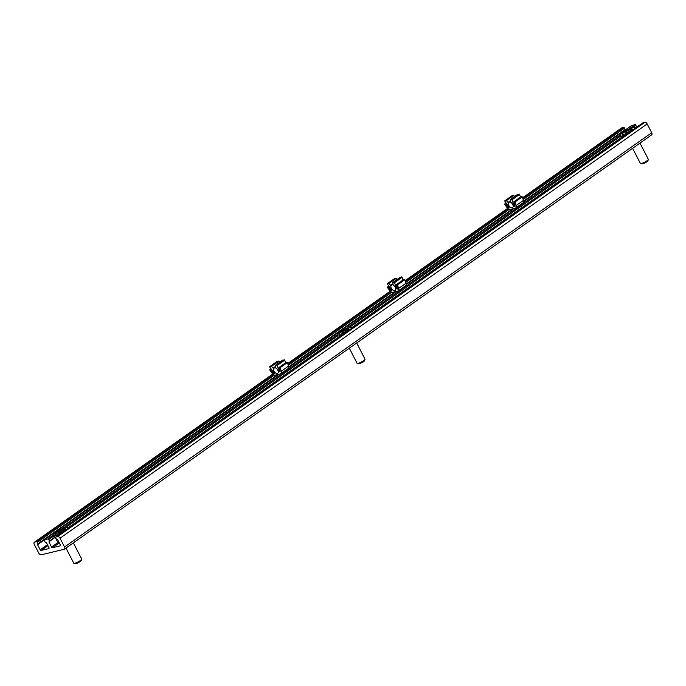 <?xml version="1.0" encoding="UTF-8"?>
<svg xmlns="http://www.w3.org/2000/svg" width="686" height="686" viewBox="0 0 686 686"><rect width="100%" height="100%" fill="white"/><g stroke="black" fill="none" stroke-linecap="round" stroke-linejoin="round"><path stroke-width="1.03" d="M70.409 526.745L345.272 332.847A9.278 1.715 152.8 0 0 353.693 326.905L354.087 327.436M353.719 326.862L628.582 132.964A9.278 1.715 152.8 0 0 637.002 127.03L637.397 127.562M55.789 537.061A0.892 0.532 -125.2 0 0 55.763 537.918L56.458 539.29L57.744 539.856L60.351 544.933A0.892 0.532 -125.2 0 1 60.214 545.85L52.496 547.702A0.892 0.532 -125.2 0 1 51.553 547.051L48.946 541.974L49.426 540.98L48.723 539.616A0.892 0.532 -125.2 0 0 47.78 538.964L44.53 539.745A0.892 0.532 -125.2 0 0 44.393 540.654L45.096 542.026L46.374 542.592L48.98 547.668A0.892 0.532 -125.2 0 1 48.843 548.586L41.126 550.438A0.892 0.532 -125.2 0 1 40.182 549.786L37.576 544.71L38.056 543.715L37.353 542.352A0.892 0.532 -125.2 0 0 36.409 541.7L34.652 542.12A2.238 1.329 -125.2 0 0 34.369 542.249A2.238 1.329 -125.2 0 0 34.3 544.401L38.819 553.19A2.238 1.329 -125.2 0 0 41.177 554.82L64.184 549.28A2.238 1.329 -125.2 0 0 64.467 549.152A2.238 1.329 -125.2 0 0 64.535 546.999L60.016 538.21A2.238 1.329 -125.2 0 0 57.658 536.589L55.9 537.009A0.892 0.532 -125.2 0 0 55.789 537.061L61.963 532.73A9.278 1.715 152.8 0 0 70.384 526.788L70.787 527.32M47.78 538.964L53.842 534.686A9.278 1.715 152.8 0 1 62.263 528.743L337.152 334.802A9.278 1.715 152.8 0 1 345.572 328.86L620.461 134.919L621.567 137.32L351.781 327.659M337.152 334.802L338.258 337.203L68.48 527.543M52.496 547.702L58.344 543.578L55.163 537.181A9.278 1.715 -27.2 0 0 55.129 537.361L49.452 541.365M48.946 541.974L55.18 537.155M53.842 534.686L54.949 537.078L49.426 540.98M651.348 135.022A2.238 1.329 -125.2 0 0 651.631 134.893A2.238 1.329 -125.2 0 0 651.7 132.741L647.181 123.952A2.238 1.329 -125.2 0 0 644.823 122.322L643.065 122.751A0.892 0.532 -125.2 0 0 642.868 122.888M636.282 128.05L636.051 127.527M636.574 127.15L635.51 127.905L636.574 127.15L635.888 125.349A0.892 0.532 -125.2 0 0 634.944 124.706L631.695 125.487A0.892 0.532 -125.2 0 0 631.497 125.624M620.461 134.919A9.278 1.715 152.8 0 1 628.882 128.985L634.944 124.706M523.59 201.564L625.212 129.886L624.517 128.093A0.892 0.532 -125.2 0 0 623.574 127.442L621.816 127.862A2.238 1.329 -125.2 0 0 621.533 127.99A2.238 1.329 -125.2 0 0 621.319 128.213M58.636 541.597A8.935 1.655 -27.2 0 0 58.284 542.06L58.499 542.48M58.284 542.06L58.773 541.854M58.962 542.232L58.19 542.652L58.687 543.629A8.935 1.655 -27.2 0 0 59.793 543.844M58.19 542.652A8.935 1.655 -27.2 0 0 59.288 542.866M625.358 132.81L626.387 131.541L629.757 129.705L632.106 129.139A3.867 0.712 152.8 0 1 632.175 129.354A3.867 0.712 152.8 0 1 631.077 130.409A3.867 0.712 152.8 0 1 627.699 132.244A3.867 0.712 152.8 0 1 625.409 132.835A3.867 0.712 152.8 0 1 625.358 132.81A3.867 0.712 152.8 0 1 626.387 131.541A3.867 0.712 152.8 0 1 629.757 129.705A3.867 0.712 152.8 0 1 632.106 129.139M632.929 129.963A6.929 1.278 152.8 0 1 625.984 133.616A6.929 1.278 152.8 0 1 622.571 133.873A6.929 1.278 152.8 0 1 628.144 129.834A6.929 1.278 152.8 0 1 634.67 127.647A6.929 1.278 152.8 0 1 632.929 129.963M626.044 134.73A7.82 1.449 152.8 0 1 622.176 135.331A7.82 1.449 152.8 0 1 622.176 135.022L622.571 133.873M634.67 127.647L635.836 127.999A7.82 1.449 152.8 0 1 636.085 128.179A7.82 1.449 152.8 0 1 636.102 128.222L636.085 128.179M639.995 143.108L648.339 159.349A4.468 0.823 152.8 0 1 648.339 159.521A4.468 0.823 152.8 0 1 647.07 160.738A4.468 0.823 152.8 0 1 640.527 163.534A4.468 0.823 152.8 0 1 640.39 163.431L632.612 148.313M648.339 159.521L647.918 160.764A3.507 0.652 152.8 0 1 646.915 161.716A3.507 0.652 152.8 0 1 641.779 163.911L640.527 163.534M630.365 130.88L629.757 129.705M626.91 132.552L626.387 131.541M342.048 332.693L343.077 331.424L346.456 329.58L348.797 329.023A3.867 0.712 152.8 0 1 348.865 329.237A3.867 0.712 152.8 0 1 347.768 330.292A3.867 0.712 152.8 0 1 344.389 332.127A3.867 0.712 152.8 0 1 342.1 332.71A3.867 0.712 152.8 0 1 342.048 332.693A3.867 0.712 152.8 0 1 343.077 331.424A3.867 0.712 152.8 0 1 346.456 329.58A3.867 0.712 152.8 0 1 348.797 329.023M349.62 329.846A6.929 1.278 152.8 0 1 342.674 333.49A6.929 1.278 152.8 0 1 339.261 333.748A6.929 1.278 152.8 0 1 344.835 329.717A6.929 1.278 152.8 0 1 351.361 327.531A6.929 1.278 152.8 0 1 349.62 329.846M342.734 334.605A7.82 1.449 152.8 0 1 338.867 335.214A7.82 1.449 152.8 0 1 338.867 334.905L339.261 333.748M351.361 327.531L352.535 327.882A7.82 1.449 152.8 0 1 352.784 328.062A7.82 1.449 152.8 0 1 352.801 328.105M356.686 342.991L365.029 359.224A4.468 0.823 152.8 0 1 365.029 359.404A4.468 0.823 152.8 0 1 363.76 360.622A4.468 0.823 152.8 0 1 357.217 363.417A4.468 0.823 152.8 0 1 357.08 363.314L349.311 348.196M365.029 359.404L364.609 360.647A3.507 0.652 152.8 0 1 363.614 361.599A3.507 0.652 152.8 0 1 358.478 363.794L357.217 363.417M347.056 330.755L346.456 329.58M343.6 332.436L343.077 331.424M58.739 532.568L59.768 531.298L65.487 528.897A3.867 0.712 152.8 0 1 65.556 529.12A3.867 0.712 152.8 0 1 64.458 530.175A3.867 0.712 152.8 0 1 61.088 532.01A3.867 0.712 152.8 0 1 58.79 532.593A3.867 0.712 152.8 0 1 58.739 532.568A3.867 0.712 152.8 0 1 59.768 531.298A3.867 0.712 152.8 0 1 63.146 529.463A3.867 0.712 152.8 0 1 65.487 528.897M66.31 529.729A6.929 1.278 152.8 0 1 59.365 533.374A6.929 1.278 152.8 0 1 55.952 533.631A6.929 1.278 152.8 0 1 61.526 529.601A6.929 1.278 152.8 0 1 68.051 527.414A6.929 1.278 152.8 0 1 66.31 529.729M59.433 534.488A7.82 1.449 152.8 0 1 55.557 535.097A7.82 1.449 152.8 0 1 55.557 534.788L55.952 533.631M68.051 527.414L69.226 527.766A7.82 1.449 152.8 0 1 69.475 527.946A7.82 1.449 152.8 0 1 69.492 527.98L69.475 527.946M73.376 542.875L81.72 559.107A4.468 0.823 152.8 0 1 81.72 559.287A4.468 0.823 152.8 0 1 80.451 560.496A4.468 0.823 152.8 0 1 73.908 563.3A4.468 0.823 152.8 0 1 73.771 563.197L66.002 548.071M81.72 559.287L81.3 560.522A3.507 0.652 152.8 0 1 80.305 561.482A3.507 0.652 152.8 0 1 75.168 563.678L73.908 563.3M63.747 530.638L63.146 529.463M60.291 532.31L59.768 531.298M521.128 196.633L522.303 196.856L523.409 200.398A3.353 1.998 54.8 0 1 522.998 202.85L515.658 208.03A3.353 1.998 54.8 0 1 515.229 208.227L510.221 209.427A3.353 1.998 54.8 0 1 507.143 207.729L504.776 204.488L505.342 203.802L508.506 207.789L509.055 207.404M508.506 207.789L509.089 208.038L509.029 207.378L504.63 200.904L506.379 200.664L508.412 202.842A3.241 1.929 54.8 0 0 509.509 206.486A3.241 1.929 54.8 0 0 512.588 207.566A3.241 1.929 54.8 0 0 512.914 204.968A3.241 1.929 54.8 0 0 510.616 202.31L510.213 199.737L511.73 199.189L514.286 206.117L515.066 206.212L513.883 201.744L514.963 202.036L516.078 205.577A3.353 1.998 54.8 0 1 515.658 208.03M511.928 195.776L513.411 195.373L514.749 196.402M517.587 194.412L519.576 194.438L520.425 197.114M403.694 279.485L404.869 279.708L405.983 283.249A3.353 1.998 54.8 0 1 405.563 285.71L398.223 290.881A3.353 1.998 54.8 0 1 397.794 291.078L392.786 292.279A3.353 1.998 54.8 0 1 389.717 290.581L387.341 287.34L387.907 286.654L391.071 290.641L391.62 290.255M391.071 290.641L391.663 290.89L391.603 290.229L387.204 283.755L388.945 283.515L390.977 285.693A3.241 1.929 54.8 0 0 392.075 289.338A3.241 1.929 54.8 0 0 395.153 290.418A3.241 1.929 54.8 0 0 395.479 287.82A3.241 1.929 54.8 0 0 393.181 285.162L392.778 282.589L394.296 282.04L396.851 288.969L397.631 289.063L396.448 284.596L397.528 284.887L398.643 288.429A3.353 1.998 54.8 0 1 398.223 290.881M394.493 278.627L395.976 278.224L397.323 279.253M400.152 277.264L402.15 277.29L402.991 279.965M286.259 362.337L287.434 362.56L288.549 366.11A3.353 1.998 54.8 0 1 288.129 368.562L280.788 373.733A3.353 1.998 54.8 0 1 280.36 373.93L275.36 375.131A3.353 1.998 54.8 0 1 272.282 373.433L269.907 370.191L270.473 369.505L273.645 373.493L274.186 373.107L274.228 373.741L273.645 373.493M274.168 373.081L269.812 367.139L269.821 366.59L271.51 366.367L273.543 368.545A3.241 1.929 54.8 0 0 274.64 372.198A3.241 1.929 54.8 0 0 277.719 373.27A3.241 1.929 54.8 0 0 278.044 370.672A3.241 1.929 54.8 0 0 275.746 368.013L275.343 365.449L276.861 364.892L279.416 371.821L280.197 371.915L279.022 367.447L280.094 367.739L281.209 371.28A3.353 1.998 54.8 0 1 280.788 373.733M277.067 361.479L278.542 361.076L279.888 362.105M282.718 360.116L284.716 360.141L285.556 362.817M353.693 326.905L628.582 132.964M70.384 526.788L345.272 332.847M352.433 327.857L353.667 326.982M69.132 527.731L70.358 526.865M352.192 327.779L621.73 137.612L352.201 327.788M338.438 337.495L68.892 527.663L338.43 337.486M348.548 328.08L620.864 135.957M65.239 527.963L337.555 335.831M55.9 537.009L61.963 532.73M51.553 547.051L58.044 542.48M48.723 539.616L54.245 535.715M637.002 127.03L643.065 122.751M635.09 127.776L636.591 126.721M631.849 128.205L635.888 125.349M44.53 539.745L279.142 374.222M288.703 367.473L396.577 291.37M513.943 208.535L406.146 284.587L514.003 208.518M523.572 201.77L631.695 125.487M41.126 550.438L47.934 545.636M40.182 549.786L47.445 544.667M37.576 544.71L44.29 539.976M38.082 544.101L278.73 374.316M396.199 291.464L288.72 367.284L396.165 291.464M513.634 208.604L406.155 284.433L513.6 208.613M38.056 543.715L277.856 374.53M288.712 366.873L395.29 291.679M406.138 284.021L512.725 208.827M523.572 201.169L625.22 129.457M37.353 542.352L274.426 375.088M288.291 365.304L391.86 292.236M405.726 282.452L509.295 209.384M523.161 199.6L624.517 128.093M36.409 541.7L273.354 374.53M287.957 364.223L390.788 291.679M405.392 281.371L508.223 208.827M522.826 198.52L623.574 127.442M34.652 542.12L272.831 374.076M287.743 363.554L390.265 291.224M405.177 280.703L507.7 208.373M522.612 197.851L621.816 127.862M64.535 546.999L651.7 132.741M60.016 538.21L647.181 123.952M57.658 536.589L644.823 122.322M513.883 201.744L521.223 196.565M514.449 201.607L521.789 196.428M514.963 202.036L522.303 196.856M516.078 205.577L523.409 200.398M504.785 203.931L505.925 203.133M505.342 203.802L506.045 203.305M505.753 204.025L506.294 203.639M504.69 200.878L512.03 195.707M506.071 200.552L513.411 195.373M506.379 200.664L513.72 195.484M508.197 202.276L510.238 200.835M508.412 202.842L510.255 201.538M510.35 199.523L517.681 194.344M511.73 199.189L519.07 194.009M512.245 199.617L519.576 194.438M514.286 206.117L514.903 205.68M396.448 284.596L403.788 279.416M397.014 284.458L404.354 279.279M397.528 284.887L404.869 279.708M398.643 288.429L405.983 283.249M387.907 286.654L388.61 286.156M388.319 286.877L388.859 286.491M387.256 283.738L394.596 278.559M388.636 283.404L395.976 278.224M388.945 283.515L396.285 278.336M390.771 285.127L392.804 283.687M390.977 285.693L392.821 284.39M392.915 282.375L400.255 277.195M394.296 282.04L401.636 276.861M394.81 282.469L402.15 277.29M396.851 288.969L397.468 288.532M279.022 367.447L286.362 362.268M279.579 367.31L286.92 362.131M280.094 367.739L287.434 362.56M281.209 371.28L288.549 366.11M269.915 369.634L271.056 368.836M270.473 369.505L271.184 369.008M270.884 369.728L271.433 369.342M269.821 366.59L277.161 361.411M271.202 366.255L278.542 361.076M271.51 366.367L278.85 361.188M273.337 367.979L275.369 366.538M273.543 368.545L275.386 367.242M275.48 365.226L282.821 360.047M276.861 364.892L284.201 359.713M277.376 365.321L284.716 360.141M279.416 371.821L280.034 371.383M49.409 541.408L55.129 537.378M637.02 126.979L642.953 122.803M44.419 539.796L279.073 374.239M288.712 367.439L396.508 291.387M523.572 201.735L631.583 125.538M38.039 544.144L278.765 374.316M523.59 201.581L625.212 129.886M34.369 542.249L272.788 374.033M287.726 363.494L390.223 291.181M405.16 280.643L507.657 208.33M522.595 197.791L621.533 127.99M64.467 549.152L651.631 134.893M622.176 135.331L622.974 136.891M338.867 335.214L339.664 336.775M55.557 535.097L56.363 536.658M504.725 203.956L505.916 203.116M504.63 200.904L511.97 195.733M510.29 199.549L517.63 194.37M513.831 201.77L521.171 196.59M387.204 283.755L394.544 278.585M392.855 282.4L400.195 277.221M396.397 284.621L403.737 279.442M269.855 369.66L271.047 368.819M269.77 366.616L277.11 361.436M275.42 365.252L282.761 360.073M278.962 367.473L286.302 362.294"/></g></svg>
